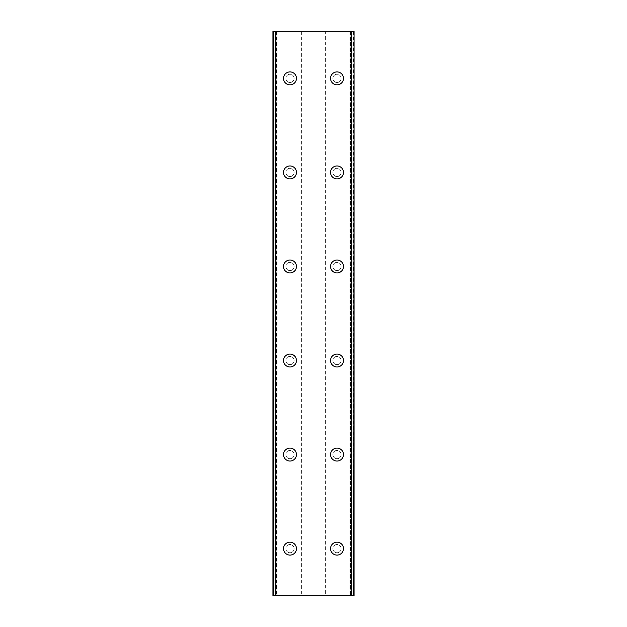 <?xml version="1.0" encoding="UTF-8"?>
<svg xmlns="http://www.w3.org/2000/svg" width="627" height="627" viewBox="0 0 627 627"><rect width="100%" height="100%" fill="white"/><g stroke="black" fill="none" stroke-linecap="round" stroke-linejoin="round"><path stroke-width="0.47" stroke-dasharray="3.13 2.35" d="M294.102 548.625A4.115 4.115 0 0 0 289.987 544.51A4.115 4.115 0 0 0 285.873 548.625A4.115 4.115 0 0 0 289.987 552.74A4.115 4.115 0 0 0 294.102 548.625A4.115 4.115 0 0 0 289.987 544.51A4.115 4.115 0 0 0 285.873 548.625A4.115 4.115 0 0 0 289.987 552.74A4.115 4.115 0 0 0 294.102 548.625M283.522 548.625A6.466 6.466 0 0 1 289.987 542.159A6.466 6.466 0 0 1 296.453 548.625A6.466 6.466 0 0 0 289.987 542.159A6.466 6.466 0 0 0 283.522 548.625A6.466 6.466 0 0 0 289.987 555.091A6.466 6.466 0 0 0 296.453 548.625A6.466 6.466 0 0 0 289.987 542.159A6.466 6.466 0 0 0 283.522 548.625A6.466 6.466 0 0 0 289.987 555.091A6.466 6.466 0 0 0 296.453 548.625A6.466 6.466 0 0 1 289.987 555.091A6.466 6.466 0 0 1 283.522 548.625M294.102 454.575A4.115 4.115 0 0 0 289.987 450.46A4.115 4.115 0 0 0 285.873 454.575A4.115 4.115 0 0 0 289.987 458.69A4.115 4.115 0 0 0 294.102 454.575A4.115 4.115 0 0 0 289.987 450.46A4.115 4.115 0 0 0 285.873 454.575A4.115 4.115 0 0 0 289.987 458.69A4.115 4.115 0 0 0 294.102 454.575M283.522 454.575A6.466 6.466 0 0 1 289.987 448.109A6.466 6.466 0 0 1 296.453 454.575A6.466 6.466 0 0 0 289.987 448.109A6.466 6.466 0 0 0 283.522 454.575A6.466 6.466 0 0 0 289.987 461.041A6.466 6.466 0 0 0 296.453 454.575A6.466 6.466 0 0 0 289.987 448.109A6.466 6.466 0 0 0 283.522 454.575A6.466 6.466 0 0 0 289.987 461.041A6.466 6.466 0 0 0 296.453 454.575A6.466 6.466 0 0 1 289.987 461.041A6.466 6.466 0 0 1 283.522 454.575M294.102 360.525A4.115 4.115 0 0 0 289.987 356.41A4.115 4.115 0 0 0 285.873 360.525A4.115 4.115 0 0 0 289.987 364.64A4.115 4.115 0 0 0 294.102 360.525A4.115 4.115 0 0 0 289.987 356.41A4.115 4.115 0 0 0 285.873 360.525A4.115 4.115 0 0 0 289.987 364.64A4.115 4.115 0 0 0 294.102 360.525M283.522 360.525A6.466 6.466 0 0 1 289.987 354.059A6.466 6.466 0 0 1 296.453 360.525A6.466 6.466 0 0 0 289.987 354.059A6.466 6.466 0 0 0 283.522 360.525A6.466 6.466 0 0 0 289.987 366.991A6.466 6.466 0 0 0 296.453 360.525A6.466 6.466 0 0 0 289.987 354.059A6.466 6.466 0 0 0 283.522 360.525A6.466 6.466 0 0 0 289.987 366.991A6.466 6.466 0 0 0 296.453 360.525A6.466 6.466 0 0 1 289.987 366.991A6.466 6.466 0 0 1 283.522 360.525M294.102 266.475A4.115 4.115 0 0 0 289.987 262.36A4.115 4.115 0 0 0 285.873 266.475A4.115 4.115 0 0 0 289.987 270.59A4.115 4.115 0 0 0 294.102 266.475A4.115 4.115 0 0 0 289.987 262.36A4.115 4.115 0 0 0 285.873 266.475A4.115 4.115 0 0 0 289.987 270.59A4.115 4.115 0 0 0 294.102 266.475M283.522 266.475A6.466 6.466 0 0 1 289.987 260.009A6.466 6.466 0 0 1 296.453 266.475A6.466 6.466 0 0 0 289.987 260.009A6.466 6.466 0 0 0 283.522 266.475A6.466 6.466 0 0 0 289.987 272.941A6.466 6.466 0 0 0 296.453 266.475A6.466 6.466 0 0 0 289.987 260.009A6.466 6.466 0 0 0 283.522 266.475A6.466 6.466 0 0 0 289.987 272.941A6.466 6.466 0 0 0 296.453 266.475A6.466 6.466 0 0 1 289.987 272.941A6.466 6.466 0 0 1 283.522 266.475M294.102 172.425A4.115 4.115 0 0 0 289.987 168.31A4.115 4.115 0 0 0 285.873 172.425A4.115 4.115 0 0 0 289.987 176.54A4.115 4.115 0 0 0 294.102 172.425A4.115 4.115 0 0 0 289.987 168.31A4.115 4.115 0 0 0 285.873 172.425A4.115 4.115 0 0 0 289.987 176.54A4.115 4.115 0 0 0 294.102 172.425M283.522 172.425A6.466 6.466 0 0 1 289.987 165.959A6.466 6.466 0 0 1 296.453 172.425A6.466 6.466 0 0 0 289.987 165.959A6.466 6.466 0 0 0 283.522 172.425A6.466 6.466 0 0 0 289.987 178.891A6.466 6.466 0 0 0 296.453 172.425A6.466 6.466 0 0 0 289.987 165.959A6.466 6.466 0 0 0 283.522 172.425A6.466 6.466 0 0 0 289.987 178.891A6.466 6.466 0 0 0 296.453 172.425A6.466 6.466 0 0 1 289.987 178.891A6.466 6.466 0 0 1 283.522 172.425M294.102 78.375A4.115 4.115 0 0 0 289.987 74.26A4.115 4.115 0 0 0 285.873 78.375A4.115 4.115 0 0 0 289.987 82.49A4.115 4.115 0 0 0 294.102 78.375A4.115 4.115 0 0 0 289.987 74.26A4.115 4.115 0 0 0 285.873 78.375A4.115 4.115 0 0 0 289.987 82.49A4.115 4.115 0 0 0 294.102 78.375M283.522 78.375A6.466 6.466 0 0 1 289.987 71.909A6.466 6.466 0 0 1 296.453 78.375A6.466 6.466 0 0 0 289.987 71.909A6.466 6.466 0 0 0 283.522 78.375A6.466 6.466 0 0 0 289.987 84.841A6.466 6.466 0 0 0 296.453 78.375A6.466 6.466 0 0 0 289.987 71.909A6.466 6.466 0 0 0 283.522 78.375A6.466 6.466 0 0 0 289.987 84.841A6.466 6.466 0 0 0 296.453 78.375A6.466 6.466 0 0 1 289.987 84.841A6.466 6.466 0 0 1 283.522 78.375M341.127 548.625A4.115 4.115 0 0 0 337.012 544.51A4.115 4.115 0 0 0 332.898 548.625A4.115 4.115 0 0 0 337.012 552.74A4.115 4.115 0 0 0 341.127 548.625A4.115 4.115 0 0 0 337.012 544.51A4.115 4.115 0 0 0 332.898 548.625A4.115 4.115 0 0 0 337.012 552.74A4.115 4.115 0 0 0 341.127 548.625M330.547 548.625A6.466 6.466 0 0 1 337.012 542.159A6.466 6.466 0 0 1 343.478 548.625A6.466 6.466 0 0 0 337.012 542.159A6.466 6.466 0 0 0 330.547 548.625A6.466 6.466 0 0 0 337.012 555.091A6.466 6.466 0 0 0 343.478 548.625A6.466 6.466 0 0 0 337.012 542.159A6.466 6.466 0 0 0 330.547 548.625A6.466 6.466 0 0 0 337.012 555.091A6.466 6.466 0 0 0 343.478 548.625A6.466 6.466 0 0 1 337.012 555.091A6.466 6.466 0 0 1 330.547 548.625M341.127 454.575A4.115 4.115 0 0 0 337.012 450.46A4.115 4.115 0 0 0 332.898 454.575A4.115 4.115 0 0 0 337.012 458.69A4.115 4.115 0 0 0 341.127 454.575A4.115 4.115 0 0 0 337.012 450.46A4.115 4.115 0 0 0 332.898 454.575A4.115 4.115 0 0 0 337.012 458.69A4.115 4.115 0 0 0 341.127 454.575M330.547 454.575A6.466 6.466 0 0 1 337.012 448.109A6.466 6.466 0 0 1 343.478 454.575A6.466 6.466 0 0 0 337.012 448.109A6.466 6.466 0 0 0 330.547 454.575A6.466 6.466 0 0 0 337.012 461.041A6.466 6.466 0 0 0 343.478 454.575A6.466 6.466 0 0 0 337.012 448.109A6.466 6.466 0 0 0 330.547 454.575A6.466 6.466 0 0 0 337.012 461.041A6.466 6.466 0 0 0 343.478 454.575A6.466 6.466 0 0 1 337.012 461.041A6.466 6.466 0 0 1 330.547 454.575M341.127 360.525A4.115 4.115 0 0 0 337.012 356.41A4.115 4.115 0 0 0 332.898 360.525A4.115 4.115 0 0 0 337.012 364.64A4.115 4.115 0 0 0 341.127 360.525A4.115 4.115 0 0 0 337.012 356.41A4.115 4.115 0 0 0 332.898 360.525A4.115 4.115 0 0 0 337.012 364.64A4.115 4.115 0 0 0 341.127 360.525M330.547 360.525A6.466 6.466 0 0 1 337.012 354.059A6.466 6.466 0 0 1 343.478 360.525A6.466 6.466 0 0 0 337.012 354.059A6.466 6.466 0 0 0 330.547 360.525A6.466 6.466 0 0 0 337.012 366.991A6.466 6.466 0 0 0 343.478 360.525A6.466 6.466 0 0 0 337.012 354.059A6.466 6.466 0 0 0 330.547 360.525A6.466 6.466 0 0 0 337.012 366.991A6.466 6.466 0 0 0 343.478 360.525A6.466 6.466 0 0 1 337.012 366.991A6.466 6.466 0 0 1 330.547 360.525M341.127 266.475A4.115 4.115 0 0 0 337.012 262.36A4.115 4.115 0 0 0 332.898 266.475A4.115 4.115 0 0 0 337.012 270.59A4.115 4.115 0 0 0 341.127 266.475A4.115 4.115 0 0 0 337.012 262.36A4.115 4.115 0 0 0 332.898 266.475A4.115 4.115 0 0 0 337.012 270.59A4.115 4.115 0 0 0 341.127 266.475M330.547 266.475A6.466 6.466 0 0 1 337.012 260.009A6.466 6.466 0 0 1 343.478 266.475A6.466 6.466 0 0 0 337.012 260.009A6.466 6.466 0 0 0 330.547 266.475A6.466 6.466 0 0 0 337.012 272.941A6.466 6.466 0 0 0 343.478 266.475A6.466 6.466 0 0 0 337.012 260.009A6.466 6.466 0 0 0 330.547 266.475A6.466 6.466 0 0 0 337.012 272.941A6.466 6.466 0 0 0 343.478 266.475A6.466 6.466 0 0 1 337.012 272.941A6.466 6.466 0 0 1 330.547 266.475M341.127 172.425A4.115 4.115 0 0 0 337.012 168.31A4.115 4.115 0 0 0 332.898 172.425A4.115 4.115 0 0 0 337.012 176.54A4.115 4.115 0 0 0 341.127 172.425A4.115 4.115 0 0 0 337.012 168.31A4.115 4.115 0 0 0 332.898 172.425A4.115 4.115 0 0 0 337.012 176.54A4.115 4.115 0 0 0 341.127 172.425M330.547 172.425A6.466 6.466 0 0 1 337.012 165.959A6.466 6.466 0 0 1 343.478 172.425A6.466 6.466 0 0 0 337.012 165.959A6.466 6.466 0 0 0 330.547 172.425A6.466 6.466 0 0 0 337.012 178.891A6.466 6.466 0 0 0 343.478 172.425A6.466 6.466 0 0 0 337.012 165.959A6.466 6.466 0 0 0 330.547 172.425A6.466 6.466 0 0 0 337.012 178.891A6.466 6.466 0 0 0 343.478 172.425A6.466 6.466 0 0 1 337.012 178.891A6.466 6.466 0 0 1 330.547 172.425M341.127 78.375A4.115 4.115 0 0 0 337.012 74.26A4.115 4.115 0 0 0 332.898 78.375A4.115 4.115 0 0 0 337.012 82.49A4.115 4.115 0 0 0 341.127 78.375A4.115 4.115 0 0 0 337.012 74.26A4.115 4.115 0 0 0 332.898 78.375A4.115 4.115 0 0 0 337.012 82.49A4.115 4.115 0 0 0 341.127 78.375M330.547 78.375A6.466 6.466 0 0 1 337.012 71.909A6.466 6.466 0 0 1 343.478 78.375A6.466 6.466 0 0 0 337.012 71.909A6.466 6.466 0 0 0 330.547 78.375A6.466 6.466 0 0 0 337.012 84.841A6.466 6.466 0 0 0 343.478 78.375A6.466 6.466 0 0 0 337.012 71.909A6.466 6.466 0 0 0 330.547 78.375A6.466 6.466 0 0 0 337.012 84.841A6.466 6.466 0 0 0 343.478 78.375A6.466 6.466 0 0 1 337.012 84.841A6.466 6.466 0 0 1 330.547 78.375M316.486 31.35L314.237 31.358L316.486 31.35M314.237 31.35L316.776 31.358L314.237 31.358M312.058 31.35L311.635 31.35L312.058 31.358M310.796 31.35L310.365 31.35L310.796 31.358M310.153 31.35L310.773 31.35L310.153 31.358M310.773 31.35L312.128 31.35L310.773 31.358M312.128 31.35L309.738 31.35L312.128 31.358M309.738 31.35L312.748 31.35L309.738 31.358M325.389 31.35L354.059 31.35L350.485 31.35L350.485 595.65L354.059 595.65L272.941 595.65L277.024 595.65L272.941 595.65L272.941 31.35L325.389 31.35L325.389 595.65M273.215 31.35L277.024 31.35L272.941 31.35L273.215 595.65M350.485 31.35L354.059 31.35L354.059 595.65L350.485 595.65M310.514 595.65L312.763 595.642L310.514 595.65M312.763 595.65L310.224 595.642L312.763 595.642M314.77 595.65L315.256 595.642L314.77 595.65M315.193 595.65L315.82 595.65L315.193 595.642M315.875 595.65L315.256 595.65L315.875 595.642M277.024 595.65L277.024 31.35L277.024 595.65M301.611 31.35L301.611 595.65M300.921 31.35L300.921 595.65M273.881 31.35L273.881 595.65M272.941 31.35L272.941 595.65L272.941 31.35M275.519 31.35L275.519 595.65M351.481 31.35L351.481 595.65M349.976 31.35L349.976 595.65M354.059 31.35L354.059 595.65M353.119 31.35L353.119 595.65M326.079 31.35L326.079 595.65M273.45 31.35L273.45 595.65M276.515 31.35L276.515 595.65M276.483 31.35L276.483 595.65M275.465 31.35L275.465 595.65M353.785 31.35L353.785 595.65M351.535 31.35L351.535 595.65M350.517 31.35L350.517 595.65M353.55 31.35L353.55 595.65"/><path stroke-width="0.94" d="M283.522 548.625A6.466 6.466 0 0 1 289.987 542.159A6.466 6.466 0 0 1 296.453 548.625A6.466 6.466 0 0 1 289.987 555.091A6.466 6.466 0 0 1 283.522 548.625M283.522 454.575A6.466 6.466 0 0 1 289.987 448.109A6.466 6.466 0 0 1 296.453 454.575A6.466 6.466 0 0 1 289.987 461.041A6.466 6.466 0 0 1 283.522 454.575M283.522 360.525A6.466 6.466 0 0 1 289.987 354.059A6.466 6.466 0 0 1 296.453 360.525A6.466 6.466 0 0 1 289.987 366.991A6.466 6.466 0 0 1 283.522 360.525M283.522 266.475A6.466 6.466 0 0 1 289.987 260.009A6.466 6.466 0 0 1 296.453 266.475A6.466 6.466 0 0 1 289.987 272.941A6.466 6.466 0 0 1 283.522 266.475M283.522 172.425A6.466 6.466 0 0 1 289.987 165.959A6.466 6.466 0 0 1 296.453 172.425A6.466 6.466 0 0 1 289.987 178.891A6.466 6.466 0 0 1 283.522 172.425M283.522 78.375A6.466 6.466 0 0 1 289.987 71.909A6.466 6.466 0 0 1 296.453 78.375A6.466 6.466 0 0 1 289.987 84.841A6.466 6.466 0 0 1 283.522 78.375M330.547 548.625A6.466 6.466 0 0 1 337.012 542.159A6.466 6.466 0 0 1 343.478 548.625A6.466 6.466 0 0 1 337.012 555.091A6.466 6.466 0 0 1 330.547 548.625M330.547 454.575A6.466 6.466 0 0 1 337.012 448.109A6.466 6.466 0 0 1 343.478 454.575A6.466 6.466 0 0 1 337.012 461.041A6.466 6.466 0 0 1 330.547 454.575M330.547 360.525A6.466 6.466 0 0 1 337.012 354.059A6.466 6.466 0 0 1 343.478 360.525A6.466 6.466 0 0 1 337.012 366.991A6.466 6.466 0 0 1 330.547 360.525M330.547 266.475A6.466 6.466 0 0 1 337.012 260.009A6.466 6.466 0 0 1 343.478 266.475A6.466 6.466 0 0 1 337.012 272.941A6.466 6.466 0 0 1 330.547 266.475M330.547 172.425A6.466 6.466 0 0 1 337.012 165.959A6.466 6.466 0 0 1 343.478 172.425A6.466 6.466 0 0 1 337.012 178.891A6.466 6.466 0 0 1 330.547 172.425M330.547 78.375A6.466 6.466 0 0 1 337.012 71.909A6.466 6.466 0 0 1 343.478 78.375A6.466 6.466 0 0 1 337.012 84.841A6.466 6.466 0 0 1 330.547 78.375M353.8 31.35L272.941 31.35L272.941 595.65L354.059 595.65L354.059 31.35L353.8 595.65M354.059 31.35L354.059 595.65M272.941 595.65L272.941 31.35M275.316 31.35L275.316 595.65M275.935 31.35L275.935 595.65M351.065 31.35L351.065 595.65M351.684 31.35L351.684 595.65M273.2 31.35L273.2 595.65M275.41 31.35L275.41 595.65M351.59 31.35L351.59 595.65"/></g></svg>
